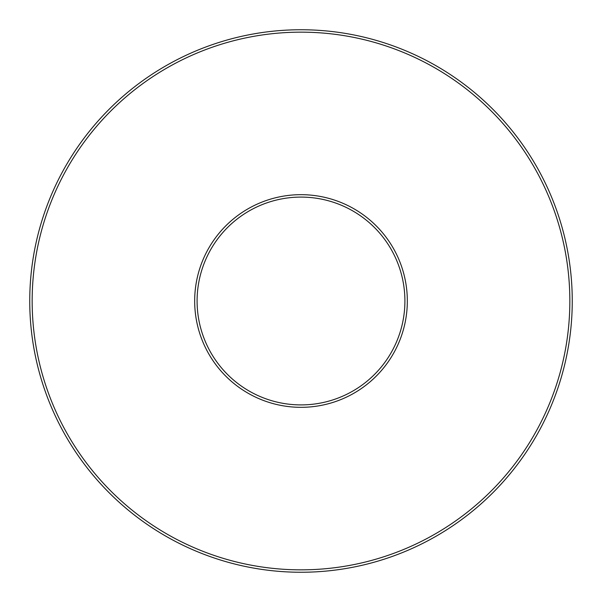<?xml version="1.0" encoding="UTF-8"?>
<svg xmlns="http://www.w3.org/2000/svg" width="602" height="602" viewBox="0 0 602 602"><rect width="100%" height="100%" fill="white"/><g stroke="black" fill="none" stroke-linecap="round" stroke-linejoin="round"><path stroke-width="0.9" d="M170.953 62.954A271.254 271.254 0 0 0 62.954 431.047A271.254 271.254 0 0 0 431.047 539.046A271.254 271.254 0 0 0 539.046 170.953A271.254 271.254 0 0 0 170.953 62.954M429.888 536.931A268.838 268.838 0 0 0 536.931 172.112A268.838 268.838 0 0 0 172.112 65.069A268.838 268.838 0 0 0 65.069 429.888A268.838 268.838 0 0 0 429.888 536.931M251.184 209.812A103.913 103.913 0 0 0 209.812 350.815A103.913 103.913 0 0 0 350.815 392.188A103.913 103.913 0 0 0 392.188 251.184A103.913 103.913 0 0 0 251.184 209.812M351.974 394.31A106.328 106.328 0 0 0 394.31 250.026A106.328 106.328 0 0 0 250.026 207.69A106.328 106.328 0 0 0 207.69 351.974A106.328 106.328 0 0 0 351.974 394.31"/></g></svg>
